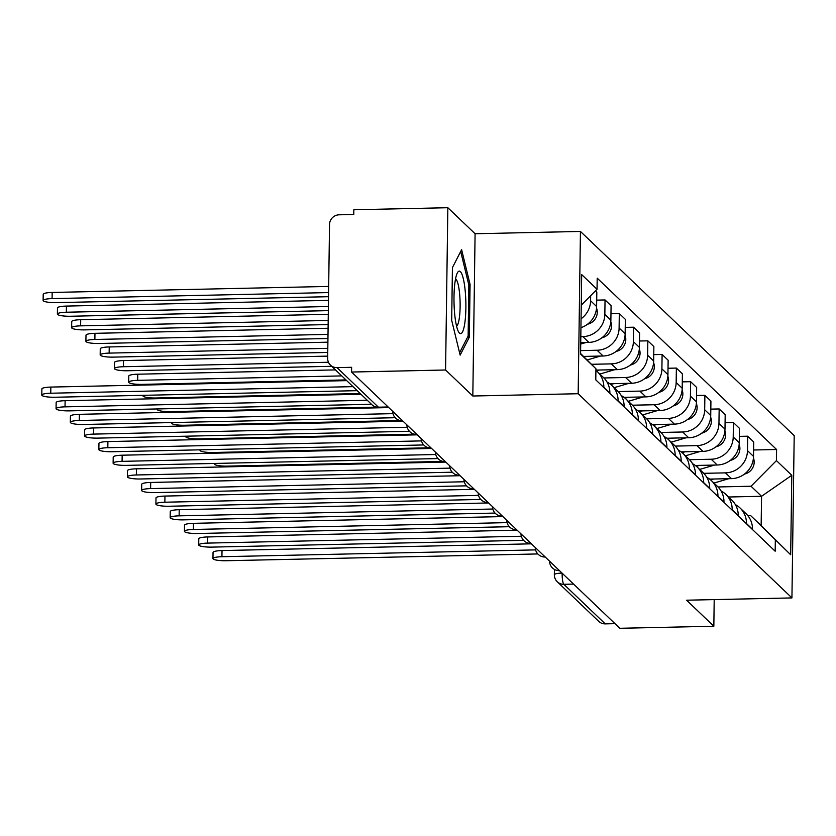 <?xml version="1.0" encoding="UTF-8"?>
<svg xmlns="http://www.w3.org/2000/svg" width="836" height="836" viewBox="0 0 836 836"><rect width="100%" height="100%" fill="white"/><g stroke="black" fill="none" stroke-linecap="round" stroke-linejoin="round"><path stroke-width="1.25" d="M447.845 207.715L445.578 369.993L351.569 372.041L619.831 628.285L713.839 626.237L686.586 600.206L791.932 597.918L794.2 435.64L580.435 231.447L475.088 233.746L447.845 207.715L353.837 209.763L353.764 214.497L339.123 214.81A9.624 9.29 -46.3 0 0 329.541 224.476L327.67 358.372A9.624 9.29 -46.3 0 0 336.992 367.621L378.405 407.184A9.624 1.818 88.8 0 0 378.75 407.351L388.322 407.142M445.578 369.993L472.821 396.013L578.167 393.725L791.932 597.918M351.569 372.041L351.632 367.307L336.992 367.621M713.839 626.237L714.205 599.611M614.993 623.656L605.254 623.875A9.624 9.29 133.7 0 1 598.733 621.367L557.319 581.804A9.624 9.29 -46.3 0 0 563.83 584.312L605.254 623.875M709.607 479.101L731.479 478.631A22.133 21.36 -46.3 0 0 753.518 456.393L753.717 441.962L747.677 436.193L747.478 450.625A22.133 21.36 133.7 0 1 725.449 472.862L703.766 473.333M746.464 523.482L752.494 529.251A22.133 21.36 -46.3 0 0 746.057 513.712L740.017 507.954A22.133 21.36 133.7 0 1 746.464 523.482L746.454 523.796M739.337 436.382L747.677 436.193M735.356 504.599A22.133 21.36 133.7 0 1 740.017 507.954M695.343 465.474L717.215 465.004A22.133 21.36 -46.3 0 0 739.254 442.766L739.452 428.335L733.412 422.567L733.214 436.998A22.133 21.36 133.7 0 1 711.185 459.236L689.501 459.706M738.23 515.937L738.23 515.624A22.133 21.36 -46.3 0 0 731.793 500.085L725.752 494.327A22.133 21.36 133.7 0 1 732.2 509.855L732.19 510.169M725.073 422.755L733.412 422.567M721.092 490.972A22.133 21.36 133.7 0 1 725.752 494.327M681.079 451.858L702.951 451.377A22.133 21.36 -46.3 0 0 724.99 429.14L725.188 414.708L719.159 408.95L718.95 423.371A22.133 21.36 133.7 0 1 696.921 445.609L675.237 446.09M723.966 502.311L723.966 501.997A22.133 21.36 -46.3 0 0 717.528 486.468L711.499 480.7A22.133 21.36 133.7 0 1 717.936 496.239L717.925 496.542M710.809 409.128L719.159 408.95M706.828 477.346A22.133 21.36 133.7 0 1 711.499 480.7M666.814 438.231L688.686 437.75A22.133 21.36 -46.3 0 0 710.725 415.513L710.924 401.081L704.894 395.323L704.685 409.755A22.133 21.36 133.7 0 1 682.657 431.993L660.973 432.463M709.701 488.684L709.701 488.37A22.133 21.36 -46.3 0 0 703.264 472.842L697.234 467.073A22.133 21.36 133.7 0 1 703.672 482.612L703.672 482.915M696.545 395.501L704.894 395.323M692.563 463.729A22.133 21.36 133.7 0 1 697.234 467.073M652.55 424.604L674.422 424.124A22.133 21.36 -46.3 0 0 696.461 401.886L696.66 387.465L690.63 381.697L690.421 396.128A22.133 21.36 133.7 0 1 668.392 418.366L646.709 418.836M695.437 475.057L695.447 474.754A22.133 21.36 -46.3 0 0 689 459.215L682.97 453.446A22.133 21.36 133.7 0 1 689.407 468.986L689.407 469.299M682.28 381.874L690.63 381.697M678.299 450.102A22.133 21.36 133.7 0 1 682.97 453.446M638.286 410.978L660.158 410.507A22.133 21.36 -46.3 0 0 682.197 388.27L682.395 373.838L676.366 368.07L676.157 382.501A22.133 21.36 133.7 0 1 654.128 404.739L632.444 405.209M681.173 461.43L681.183 461.127A22.133 21.36 -46.3 0 0 674.736 445.588L668.706 439.83A22.133 21.36 133.7 0 1 675.143 455.359L675.143 455.672M668.027 368.258L676.366 368.07M664.035 436.476A22.133 21.36 133.7 0 1 668.706 439.83M624.022 397.351L645.894 396.881A22.133 21.36 -46.3 0 0 667.933 374.643L668.131 360.211L662.102 354.443L661.903 368.875A22.133 21.36 133.7 0 1 639.864 391.112L618.18 391.582M666.909 447.814L666.919 447.5A22.133 21.36 -46.3 0 0 660.471 431.972L654.442 426.203A22.133 21.36 133.7 0 1 660.879 441.732L660.879 442.045M653.762 354.631L662.102 354.443M649.771 422.849A22.133 21.36 133.7 0 1 654.442 426.203M609.757 383.734L631.64 383.254A22.133 21.36 -46.3 0 0 653.668 361.016L653.867 346.585L647.837 340.827L647.639 355.258A22.133 21.36 133.7 0 1 625.6 377.485L603.916 377.966M652.644 434.187L652.655 433.874A22.133 21.36 -46.3 0 0 646.207 418.345L640.177 412.576A22.133 21.36 133.7 0 1 646.615 428.116L646.615 428.419M639.498 341.004L647.837 340.827M635.506 409.222A22.133 21.36 133.7 0 1 640.177 412.576M595.911 370.097L617.376 369.627A22.133 21.36 -46.3 0 0 639.404 347.389L639.603 332.958L633.573 327.2L633.375 341.631A22.133 21.36 133.7 0 1 611.335 363.869L591.46 364.297M638.38 420.56L638.39 420.247A22.133 21.36 -46.3 0 0 631.943 404.718L625.913 398.95A22.133 21.36 133.7 0 1 632.35 414.489L632.35 414.792M625.234 327.378L633.573 327.2M621.242 395.606A22.133 21.36 133.7 0 1 625.913 398.95M583.538 356.429L603.111 356A22.133 21.36 -46.3 0 0 625.14 333.773L625.349 319.342L619.309 313.573L619.11 328.005A22.133 21.36 133.7 0 1 597.071 350.242L580.623 350.597M624.116 406.933L624.126 406.63A22.133 21.36 -46.3 0 0 617.689 391.091L611.649 385.333A22.133 21.36 133.7 0 1 618.086 400.862L618.086 401.175M610.97 313.751L619.309 313.573M606.988 381.979A22.133 21.36 133.7 0 1 611.649 385.333M580.738 342.551L588.847 342.384A22.133 21.36 -46.3 0 0 610.876 320.146L611.085 305.715L605.045 299.946L604.846 314.378A22.133 21.36 133.7 0 1 582.807 336.615L580.811 336.657M609.862 393.307L609.862 393.004A22.133 21.36 -46.3 0 0 603.425 377.464L597.385 371.706A22.133 21.36 133.7 0 1 603.832 387.235L603.822 387.549M596.705 300.134L605.045 299.946M595.911 370.421A22.133 21.36 133.7 0 1 597.385 371.706M580.936 327.67A22.133 21.36 -46.3 0 0 596.611 306.519L596.82 292.088L595.493 290.823M590.655 295.714L590.582 300.751A22.133 21.36 133.7 0 1 581.062 318.788M728.564 497.002L761.565 496.281L751.042 486.238L718.03 486.96M747.823 515.634L750.634 515.572L761.147 525.614L761.565 496.281L791.797 475.297L790.678 554.77L750.634 515.572M580.581 353.492L595.932 368.749L595.775 379.857L775.171 551.217L775.327 540.098M595.932 368.749L580.571 354.067L581.678 274.595L597.04 289.266L581.25 305.192M751.042 486.238L776.435 460.615L776.592 449.507L597.197 278.148L597.04 289.266M776.435 460.615L791.797 475.297M580.435 231.447L578.167 393.725M475.088 233.746L472.821 396.013M451.691 320.324L460.145 355.112L469.33 337.18L470.072 284.459L461.618 249.671L452.422 267.604L451.691 320.324M753.602 449.998L776.592 449.507M790.678 554.77L761.147 525.614M468.703 284.491L470.072 284.459M467.564 337.211L469.33 337.18M535.594 549.889L221.927 556.724A11.067 2.017 -179.2 0 0 212.961 558.573L213.044 552.429A11.067 2.017 0.8 0 1 222.01 550.569L531.414 543.828M212.961 558.573A11.067 2.017 -179.2 0 0 226.128 560.737L537.841 553.944M710.631 479.916L713.725 479.018M713.954 483.051L728.835 478.683M744.437 474.096L745.304 473.845A12.028 11.61 -46.3 0 0 753.435 457.992M214.664 463.437A11.067 2.017 -179.2 0 0 214.277 463.959A11.067 2.017 -179.2 0 0 227.455 466.122L442.996 461.42M521.33 536.263L207.662 543.097A11.067 2.017 -179.2 0 0 198.696 544.947L198.78 538.802A11.067 2.017 0.8 0 1 207.746 536.942L517.15 530.202M198.696 544.947A11.067 2.017 -179.2 0 0 211.863 547.11L523.576 540.328M507.065 522.636L193.398 529.47A11.067 2.017 -179.2 0 0 184.432 531.33L184.516 525.175A11.067 2.017 0.8 0 1 193.482 523.326L502.896 516.585M184.432 531.33A11.067 2.017 -179.2 0 0 197.599 533.493L509.312 526.701M465.297 291.952A31.277 5.925 88.8 0 0 457.313 272.975A31.277 5.925 88.8 0 0 454.575 312.873A31.277 5.925 88.8 0 0 458.598 331.934A31.277 5.925 88.8 0 0 464.597 324.472A31.277 5.925 88.8 0 0 465.297 291.952M456.56 326.071A23.68 4.483 88.8 0 0 459.685 294.585A23.68 4.483 88.8 0 0 455.536 278.921M460.688 251.49L468.839 285.034L468.129 336.114L459.581 352.792M696.367 466.3L699.46 465.391M699.69 469.424L714.571 465.056M730.173 460.479L731.04 460.218A12.028 11.61 -46.3 0 0 739.17 444.365M200.4 449.82A11.067 2.017 -179.2 0 0 200.023 450.332A11.067 2.017 -179.2 0 0 213.19 452.495L428.732 447.803M682.103 452.673L685.196 451.764M685.426 455.808L700.307 451.43M715.909 446.852L716.776 446.591A12.028 11.61 -46.3 0 0 724.906 430.739M186.135 436.193A11.067 2.017 -179.2 0 0 185.759 436.705A11.067 2.017 -179.2 0 0 198.926 438.869L414.468 434.177M492.801 509.019L179.134 515.843A11.067 2.017 -179.2 0 0 170.168 517.703L170.262 511.548A11.067 2.017 0.8 0 1 179.218 509.699L488.632 502.958M170.168 517.703A11.067 2.017 -179.2 0 0 183.345 519.867L495.048 513.074M478.537 495.393L164.87 502.217A11.067 2.017 -179.2 0 0 155.904 504.077L155.998 497.922A11.067 2.017 0.8 0 1 164.953 496.072L474.367 489.332M155.904 504.077A11.067 2.017 -179.2 0 0 169.081 506.24L480.784 499.447M464.273 481.766L150.605 488.6A11.067 2.017 -179.2 0 0 141.639 490.45L141.733 484.305A11.067 2.017 0.8 0 1 150.689 482.445L460.103 475.705M141.639 490.45A11.067 2.017 -179.2 0 0 154.817 492.613L466.53 485.831M667.839 439.046L670.932 438.137M671.172 442.181L686.042 437.813M701.644 433.226L702.512 432.964A12.028 11.61 -46.3 0 0 710.642 417.122M171.871 422.567A11.067 2.017 -179.2 0 0 171.495 423.079A11.067 2.017 -179.2 0 0 184.662 425.242L400.204 420.55M653.574 425.419L656.668 424.51M656.908 428.555L671.778 424.186M687.38 419.599L688.258 419.348A12.028 11.61 -46.3 0 0 696.378 403.495M157.607 408.94A11.067 2.017 -179.2 0 0 157.231 409.452A11.067 2.017 -179.2 0 0 170.398 411.615L376.493 407.132M639.31 411.793L642.403 410.894M642.644 414.928L657.514 410.56M673.116 405.972L673.994 405.721A12.028 11.61 -46.3 0 0 682.113 389.869M143.343 395.313A11.067 2.017 -179.2 0 0 142.966 395.836A11.067 2.017 -179.2 0 0 156.133 397.999L360.232 393.547M450.008 468.139L136.341 474.973A11.067 2.017 -179.2 0 0 127.385 476.823L127.469 470.678A11.067 2.017 0.8 0 1 136.435 468.818L445.839 462.089M127.385 476.823A11.067 2.017 -179.2 0 0 140.552 478.986L452.266 472.204M625.046 398.176L628.139 397.267M628.379 401.301L643.25 396.933M658.852 392.356L659.729 392.094A12.028 11.61 -46.3 0 0 667.849 376.242M341.767 375.907L137.668 380.349A11.067 2.017 -179.2 0 0 128.702 382.209A11.067 2.017 -179.2 0 0 141.869 384.372L345.968 379.92M128.702 382.209L128.786 376.054A11.067 2.017 0.8 0 1 137.752 374.204L335.476 369.899M435.744 454.512L122.077 461.347A11.067 2.017 -179.2 0 0 113.121 463.207L113.205 457.052A11.067 2.017 0.8 0 1 122.171 455.202L431.575 448.462M113.121 463.207A11.067 2.017 -179.2 0 0 126.288 465.37L438.001 458.577M610.782 384.55L613.875 383.64M614.115 387.685L628.985 383.306M644.587 378.729L645.465 378.468A12.028 11.61 -46.3 0 0 653.585 362.615M328.464 362.26L123.404 366.732A11.067 2.017 -179.2 0 0 114.438 368.582A11.067 2.017 -179.2 0 0 127.605 370.745L331.704 366.304M114.438 368.582L114.522 362.427A11.067 2.017 0.8 0 1 123.488 360.577L327.702 356.126M421.48 440.896L107.813 447.72A11.067 2.017 -179.2 0 0 98.857 449.58L98.941 443.425A11.067 2.017 0.8 0 1 107.907 441.575L417.31 434.835M98.857 449.58A11.067 2.017 -179.2 0 0 112.024 451.743L423.737 444.951M596.517 370.923L599.611 370.014M599.851 374.058L614.721 369.69M630.323 365.102L631.201 364.841A12.028 11.61 -46.3 0 0 639.321 348.999M327.816 348.34L109.14 353.105A11.067 2.017 -179.2 0 0 100.174 354.955A11.067 2.017 -179.2 0 0 113.341 357.118L327.754 352.447M100.174 354.955L100.257 348.811A11.067 2.017 0.8 0 1 109.223 346.95L327.9 342.185M407.226 427.269L93.559 434.103A11.067 2.017 -179.2 0 0 84.593 435.953L84.676 429.798A11.067 2.017 0.8 0 1 93.642 427.948L403.046 421.208M84.593 435.953A11.067 2.017 -179.2 0 0 97.76 438.116L409.473 431.324M583.925 356.815L585.346 356.387M587.112 359.982L600.457 356.063M616.059 351.475L616.937 351.224A12.028 11.61 -46.3 0 0 625.056 335.372M328.005 334.4L94.876 339.479A11.067 2.017 -179.2 0 0 85.909 341.328A11.067 2.017 -179.2 0 0 99.076 343.491L327.952 338.507M85.909 341.328L85.993 335.184A11.067 2.017 0.8 0 1 94.959 333.324L328.099 328.255M392.962 413.642L79.295 420.477A11.067 2.017 -179.2 0 0 70.328 422.326L70.412 416.182A11.067 2.017 0.8 0 1 79.378 414.322L388.782 407.581M70.328 422.326A11.067 2.017 -179.2 0 0 83.496 424.489L395.209 417.707M580.717 344.045L586.193 342.436M601.795 337.849L602.672 337.598A12.028 11.61 -46.3 0 0 610.803 321.745M328.203 320.46L80.611 325.852A11.067 2.017 -179.2 0 0 71.645 327.712A11.067 2.017 -179.2 0 0 84.823 329.875L328.151 324.567M71.645 327.712L71.729 321.557A11.067 2.017 0.8 0 1 80.695 319.707L328.287 314.315M367.265 400.266L65.03 406.85A11.067 2.017 -179.2 0 0 56.064 408.7L56.148 402.555A11.067 2.017 0.8 0 1 65.114 400.695L360.974 394.258M56.064 408.7A11.067 2.017 -179.2 0 0 69.231 410.863L371.477 404.279M587.541 324.232L588.408 323.971A12.028 11.61 -46.3 0 0 596.538 308.118M328.402 306.519L66.347 312.225A11.067 2.017 -179.2 0 0 57.381 314.085A11.067 2.017 -179.2 0 0 70.558 316.248L328.339 310.637M57.381 314.085L57.475 307.93A11.067 2.017 0.8 0 1 66.431 306.08L328.485 300.375M353.001 386.64L50.766 393.223A11.067 2.017 -179.2 0 0 41.8 395.083L41.884 388.928A11.067 2.017 0.8 0 1 50.85 387.078L346.71 380.631M41.8 395.083A11.067 2.017 -179.2 0 0 54.967 397.246L357.212 390.663M328.59 292.579L52.083 298.609A11.067 2.017 -179.2 0 0 43.117 300.458A11.067 2.017 -179.2 0 0 56.294 302.622L328.538 296.696M43.117 300.458L43.211 294.303A11.067 2.017 0.8 0 1 52.166 292.454L328.684 286.435M401.688 419.912A9.624 1.818 88.8 0 0 402.116 420.612A9.624 1.818 88.8 0 0 402.461 420.769L402.576 420.769M415.952 433.529A9.624 1.818 88.8 0 0 416.38 434.229A9.624 1.818 88.8 0 0 416.725 434.396L416.84 434.386M430.206 447.155A9.624 1.818 88.8 0 0 430.644 447.856A9.624 1.818 88.8 0 0 430.989 448.012L431.104 448.012M444.47 460.782A9.624 1.818 88.8 0 0 444.909 461.482A9.624 1.818 88.8 0 0 445.254 461.639L445.369 461.639M458.734 474.409A9.624 1.818 88.8 0 0 459.173 475.109A9.624 1.818 88.8 0 0 459.518 475.266L459.633 475.266M472.998 488.025A9.624 1.818 88.8 0 0 473.437 488.726A9.624 1.818 88.8 0 0 473.782 488.893L473.897 488.893M487.263 501.652A9.624 1.818 88.8 0 0 487.701 502.352A9.624 1.818 88.8 0 0 488.046 502.52L488.161 502.509M501.527 515.279A9.624 1.818 88.8 0 0 501.966 515.979A9.624 1.818 88.8 0 0 502.311 516.136L502.426 516.136M515.791 528.906A9.624 1.818 88.8 0 0 516.23 529.606A9.624 1.818 88.8 0 0 516.564 529.763L516.69 529.763M530.055 542.533A9.624 1.818 88.8 0 0 530.494 543.233A9.624 1.818 88.8 0 0 530.829 543.39L530.954 543.39M544.32 556.149A9.624 1.818 88.8 0 0 544.758 556.849A9.624 1.818 88.8 0 0 545.093 557.016L545.218 557.006M558.584 569.776A9.624 1.818 88.8 0 0 559.023 570.476A9.624 1.818 88.8 0 0 559.357 570.643L559.483 570.633M582.807 336.615L588.847 342.384M597.071 350.242L603.111 356M611.335 363.869L617.376 369.627M625.6 377.485L631.64 383.254M639.864 391.112L645.894 396.881M654.128 404.739L660.158 410.507M668.392 418.366L674.422 424.124M682.657 431.993L688.686 437.75M696.921 445.609L702.951 451.377M711.185 459.236L717.215 465.004M725.449 472.862L731.479 478.631M603.832 387.235L609.862 393.004M618.086 400.862L624.126 406.63M632.35 414.489L638.39 420.247M646.615 428.116L652.655 433.874M660.879 441.732L666.919 447.5M675.143 455.359L681.183 461.127M689.407 468.986L695.447 474.754M703.672 482.612L709.701 488.37M717.936 496.239L723.966 501.997M732.2 509.855L738.23 515.624M604.846 314.378L610.876 320.146M619.11 328.005L625.14 333.773M633.375 341.631L639.404 347.389M647.639 355.258L653.668 361.016M661.903 368.875L667.933 374.643M676.157 382.501L682.197 388.27M690.421 396.128L696.461 401.886M704.685 409.755L710.725 415.513M718.95 423.371L724.99 429.14M733.214 436.998L739.254 442.766M747.478 450.625L753.518 456.393M590.582 300.751L596.611 306.519M562.137 573.172A9.624 1.818 88.8 0 0 563.83 584.312L573.569 584.092M388.144 406.975L378.405 407.184A9.624 9.29 -46.3 0 1 371.895 404.687A9.624 9.624 0 0 0 378.75 407.351M557.319 581.804A9.624 9.624 0 0 1 554.341 574.708A9.624 1.756 0.8 0 1 562.064 573.099M221.927 556.724L222.01 550.569M207.662 543.097L207.746 536.942M193.398 529.47L193.482 523.326M179.134 515.843L179.218 509.699M164.87 502.217L164.953 496.072M150.605 488.6L150.689 482.445M136.341 474.973L136.435 468.818M137.752 374.204L137.668 380.349M122.077 461.347L122.171 455.202M123.488 360.577L123.404 366.732M107.813 447.72L107.907 441.575M109.223 346.95L109.14 353.105M93.559 434.103L93.642 427.948M94.959 333.324L94.876 339.479M79.295 420.477L79.378 414.322M80.695 319.707L80.611 325.852M65.03 406.85L65.114 400.695M66.431 306.08L66.347 312.225M50.766 393.223L50.85 387.078M52.166 292.454L52.083 298.609M549.524 561.134A9.624 9.624 0 0 0 559.357 570.643M535.259 547.507A9.624 9.624 0 0 0 545.093 557.016M520.995 533.88A9.624 9.624 0 0 0 530.829 543.39M506.741 520.253A9.624 9.624 0 0 0 516.564 529.763M492.477 506.626A9.624 9.624 0 0 0 502.311 516.136M478.213 493.01A9.624 9.624 0 0 0 488.046 502.52M463.949 479.383A9.624 9.624 0 0 0 473.782 488.893M449.684 465.756A9.624 9.624 0 0 0 459.518 475.266M435.42 452.13A9.624 9.624 0 0 0 445.254 461.639M421.156 438.503A9.624 9.624 0 0 0 430.989 448.012M406.892 424.887A9.624 9.624 0 0 0 416.725 434.396M392.627 411.26A9.624 9.624 0 0 0 402.461 420.769M371.895 404.687L330.471 365.123M554.341 574.708L554.414 569.4"/></g></svg>
